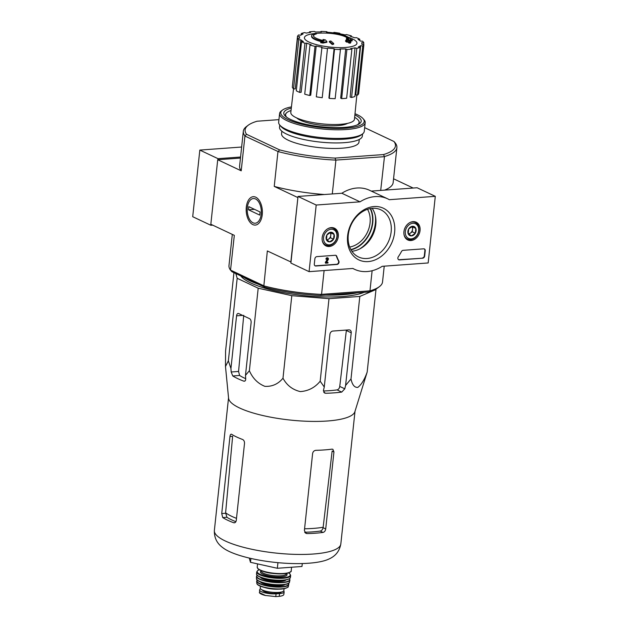 <?xml version="1.0" encoding="UTF-8"?>
<svg xmlns="http://www.w3.org/2000/svg" width="628" height="628" viewBox="0 0 628 628"><rect width="100%" height="100%" fill="white"/><g stroke="black" fill="none" stroke-linecap="round" stroke-linejoin="round"><path stroke-width="0.94" d="M375.874 289.115L375.991 289.532L359.813 296.44L329.001 298.685L291.808 295.678L258.194 288.205L237.18 278.283L235.822 273.565M364.193 292.303A66.081 16.595 -173.9 0 1 296.738 294.744A66.081 16.595 -173.9 0 1 240.752 275.888M327.015 32.53L326.952 33.158A75.705 21.219 -88.2 0 0 326.45 33.111L326.521 32.483A19.468 4.891 -173.9 0 1 327.18 32.515A75.705 75.705 0 0 1 335.799 33.433A19.468 4.891 -173.9 0 1 350.338 39.486A74.559 50.287 -70.2 0 1 352.23 39.768A72.628 0.408 96 0 1 352.182 40.333A74.23 50.067 109.8 0 0 349.294 40.035A74.873 51.983 -98.4 0 0 346.523 38.332A74.096 0.416 -84 0 0 346.57 37.774A74.591 51.786 81.6 0 1 348.666 38.975A17.733 4.451 -173.9 0 0 327.015 32.53A75.705 21.219 -88.2 0 0 326.521 32.483M326.952 33.158A17.733 4.451 -173.9 0 1 348.21 38.7M352.182 40.333L352.12 40.953A74.23 50.067 109.8 0 0 349.231 40.663A74.873 51.983 -98.4 0 0 346.46 38.952A74.096 0.416 -84 0 0 346.499 38.402L346.57 37.774M346.46 38.952L346.523 38.332M349.231 40.663L349.294 40.035M323.459 40.577A74.591 31.463 -90.8 0 0 322.996 40.114L323.059 39.493A74.096 67.95 59.5 0 1 325.335 39.878A74.873 31.581 89.2 0 1 326.937 41.668L326.866 42.296A74.23 64.676 123.5 0 0 323.012 43.081A72.628 66.599 -120.5 0 0 320.704 42.696L320.767 42.068A74.559 64.959 -56.5 0 1 323.318 41.464A19.468 4.891 -173.9 0 1 311.629 35.647A19.468 4.891 -173.9 0 1 315.068 33.323A75.705 59.903 76.5 0 1 316.496 33.3L316.434 33.92A17.733 4.451 -173.9 0 0 313.403 35.725M321.897 41.786A19.468 4.891 -173.9 0 1 311.559 36.267L311.629 35.647M323.012 43.081L323.082 42.453A72.628 66.599 -120.5 0 0 320.767 42.068M326.937 41.668A74.23 64.676 123.5 0 0 323.082 42.453M316.496 33.3A17.733 4.451 -173.9 0 0 313.388 35.404A17.733 4.451 -173.9 0 0 324.276 40.757A74.591 31.463 -90.8 0 0 323.059 39.493M333.727 43.552L333.656 44.172A73.382 57.588 115.3 0 0 332.212 44.51A74.897 42.437 -94.2 0 0 329.3 41.95L329.37 41.322A74.544 58.498 -64.7 0 1 330.815 40.993A75.132 42.571 85.8 0 1 333.727 43.552A73.382 57.588 115.3 0 0 332.283 43.882A74.897 42.437 -94.2 0 0 329.37 41.322M332.212 44.51L332.283 43.882M346.209 40.639A75.132 42.571 -94.2 0 0 346.036 40.498L346.106 39.87A74.544 58.498 -64.7 0 1 347.504 39.996A74.897 42.437 85.8 0 1 348.493 40.828A74.198 58.231 -64.7 0 1 349.977 41.001A74.599 42.272 85.8 0 1 350.903 41.825A73.821 57.933 115.3 0 0 349.427 41.644A74.897 42.437 85.8 0 1 350.408 42.563A73.382 57.588 115.3 0 0 349.011 42.429A75.132 42.571 -94.2 0 0 348.03 41.519A73.821 57.933 115.3 0 0 346.538 41.424A75.336 42.688 -94.2 0 0 345.604 40.608A74.198 58.231 -64.7 0 1 347.096 40.702A75.132 42.571 -94.2 0 0 346.106 39.87M350.408 42.563L350.346 43.183A73.382 57.588 115.3 0 0 348.948 43.057A75.132 42.571 -94.2 0 0 347.959 42.139A73.821 57.933 115.3 0 0 346.475 42.052A75.336 42.688 -94.2 0 0 345.541 41.236L345.604 40.608M346.475 42.052L346.538 41.424M347.959 42.139L348.03 41.519M348.948 43.057L349.011 42.429M350.204 42.366A73.821 57.933 115.3 0 1 350.84 42.453L350.903 41.825M347.559 123.355A26.925 6.759 -173.9 0 1 321.622 125.262A26.925 6.759 -173.9 0 1 296.683 117.915M335.156 158.091L335.627 160.101A77.22 19.39 -173.9 0 1 278.196 151.599L279.515 149.857A75.596 18.981 -173.9 0 0 335.156 158.091L383.465 154.567A75.596 18.981 -173.9 0 0 393.984 141.496L364.656 127.649M279.515 149.857L246.569 134.298A75.596 18.981 -173.9 0 1 248.201 125.247A75.596 18.981 -173.9 0 1 257.088 121.228L278.942 119.634M359.263 139.479L358.988 142.038A38.936 9.773 -173.9 0 1 319.236 147.619A38.936 9.773 -173.9 0 1 281.564 133.764L281.839 131.197M379.375 286.666L377.664 287.954A75.596 18.981 -173.9 0 1 368.777 291.965L370.127 290.811A77.22 19.39 6.1 0 0 379.375 286.666A77.22 19.39 6.1 0 0 382.538 281.941L384.226 266.17M291.007 262.025L267.34 250.949L263.846 285.881A77.22 19.39 6.1 0 0 321.277 294.383L320.468 295.498L368.777 291.965M320.468 295.498A75.596 18.981 -173.9 0 1 264.828 287.255L231.881 271.696L230.531 270.15L234.315 235.351L210.827 224.259L217.72 159.724L240.461 158.068M321.277 294.383L370.127 290.811M393.984 141.496L395.334 143.051A77.22 19.39 -173.9 0 1 396.888 147.666A77.22 19.39 -173.9 0 1 384.477 156.537L380.701 190.41M384.477 156.537L383.465 154.567M384.312 156.686L335.627 160.101M324.103 270.558L321.567 294.289M372.121 270.731L369.978 290.756M335.894 160.219L332.291 193.95M290.835 262.041L297.908 197.49M262.253 214.65A14.232 8.062 -94.2 0 0 259.05 200.175A14.232 8.062 -94.2 0 0 247.817 201.36A14.232 8.062 -94.2 0 0 249.261 221.244A14.232 8.062 -94.2 0 0 260.557 220.781A14.232 8.062 -94.2 0 0 262.253 214.65M278.196 151.599L244.928 136.048L241.215 170.816L217.72 159.724M263.619 285.709L230.602 270.119M297.727 197.506L274.232 186.406A77.22 19.39 6.1 0 0 324.425 194.523M277.953 151.646L274.232 186.406M413.145 188.039L393.56 178.792M384.564 190.127A77.22 19.39 6.1 0 0 393.159 182.536L396.888 147.666M244.928 136.048L244.881 135.868A77.22 19.39 -173.9 0 1 243.326 131.252L239.598 166.122A77.22 19.39 6.1 0 0 241.215 170.816M243.326 131.252A77.22 19.39 -173.9 0 1 246.49 126.534L248.201 125.247M232.305 234.401L228.977 265.534A77.22 19.39 6.1 0 0 230.531 270.15M264.828 287.255L263.846 285.881M246.569 134.298L244.881 135.868M349.702 247.047A23.793 18.675 115.3 0 0 370.065 222.916A23.793 18.675 115.3 0 0 367.529 209.289M354.655 117.326A36.942 9.279 -173.9 0 1 359.083 122.46A36.942 9.279 -173.9 0 1 357.434 124.815M286.721 117.263A36.942 9.279 -173.9 0 1 285.607 114.61A36.942 9.279 -173.9 0 1 291.023 110.528M348.359 37.288A75.705 75.705 0 0 1 350.024 37.884A26.415 6.633 -173.9 0 1 352.394 38.881A26.415 6.633 -173.9 0 1 345.494 47.461A26.415 6.633 -173.9 0 1 310.35 42.657A26.415 6.633 -173.9 0 1 312.336 33.857A75.705 75.705 0 0 1 314.086 33.622M362.764 45.993L357.513 95.126L355.801 94.875L360.637 45.679L362.764 45.993A33.527 8.415 6.1 0 0 363.879 44.604L361.759 44.29A31.361 7.874 -173.9 0 0 361.877 43.787A31.361 7.874 -173.9 0 0 361.697 42.712L363.816 42.806A33.527 8.415 6.1 0 0 362.584 41.189L360.464 41.087A31.361 7.874 -173.9 0 0 358.039 39.399L359.82 39.266A33.527 8.415 6.1 0 0 356.429 37.664L354.647 37.798A31.361 7.874 -173.9 0 0 350.212 36.251L351.397 35.906A33.527 8.415 6.1 0 0 346.358 34.564L345.172 34.909A31.361 7.874 -173.9 0 0 339.418 33.739L339.819 33.245A33.527 8.415 6.1 0 0 333.9 32.366L333.499 32.868A31.361 7.874 -173.9 0 0 327.29 32.256L326.85 31.675A33.527 8.415 6.1 0 0 320.947 31.4L321.395 31.981A31.361 7.874 -173.9 0 0 315.68 32.028L314.463 31.455A33.527 8.415 6.1 0 0 309.486 31.816L310.703 32.389A31.361 7.874 -173.9 0 0 306.354 33.08L304.549 32.601A33.527 8.415 6.1 0 0 301.252 33.543L303.057 34.03A31.361 7.874 -173.9 0 0 300.734 35.254L298.614 34.94A33.527 8.415 6.1 0 0 297.491 36.33L299.619 36.644A31.361 7.874 -173.9 0 0 299.501 37.123L299.375 38.214M297.562 38.127A33.527 8.415 6.1 0 0 298.795 39.745L293.543 88.878A33.527 8.415 6.1 0 1 292.31 87.261L297.562 38.127L299.674 38.23A31.361 7.874 -173.9 0 1 299.501 37.123M298.795 39.745L300.906 39.847L295.246 88.956L293.543 88.878M301.55 41.668A33.527 8.415 6.1 0 0 304.949 43.277L299.697 92.402A33.527 8.415 6.1 0 1 296.298 90.801L301.55 41.668L303.34 41.542A31.361 7.874 -173.9 0 1 300.906 39.847M304.949 43.277L306.731 43.144L301.134 92.3L299.697 92.402M309.981 45.028A33.527 8.415 6.1 0 0 315.021 46.37L309.769 95.503A33.527 8.415 6.1 0 1 304.729 94.161L309.981 45.028L311.158 44.69A31.361 7.874 -173.9 0 1 306.731 43.144M315.021 46.37L316.206 46.032L310.719 95.228L309.769 95.503M321.56 47.697A33.527 8.415 6.1 0 0 327.478 48.568L322.227 97.701A33.527 8.415 6.1 0 1 316.308 96.83L321.96 47.194A31.361 7.874 -173.9 0 1 316.206 46.032M327.478 48.568L322.227 97.701M334.088 48.678L334.528 49.259L329.276 98.392L328.923 97.921L334.088 48.678A31.361 7.874 -173.9 0 1 327.879 48.073M334.528 49.259A33.527 8.415 6.1 0 0 340.423 49.541L339.984 48.953A31.361 7.874 -173.9 0 0 345.698 48.913L346.915 49.486A33.527 8.415 6.1 0 0 351.892 49.125L350.675 48.544A31.361 7.874 -173.9 0 0 355.016 47.861L356.83 48.34A33.527 8.415 6.1 0 0 360.127 47.39L358.321 46.912A31.361 7.874 -173.9 0 0 360.637 45.679M356.845 95.024L354.467 119.218A32.012 8.038 -173.9 0 1 321.779 123.826A32.012 8.038 -173.9 0 1 290.803 112.412L293.527 88.862M356.83 48.34L351.578 97.473L350.118 97.081L355.016 47.861M346.915 49.486L341.663 98.62L340.682 98.156L345.698 48.913M292.499 85.502L297.491 36.33M301.095 35.003L301.252 33.543M309.408 32.554L309.486 31.816M320.892 31.973L320.947 31.4M339.756 33.802L339.819 33.245M351.327 36.597L351.397 35.906M359.695 40.459L359.82 39.266M363.628 44.564L363.816 42.806M357.513 95.126A33.527 8.415 6.1 0 0 358.627 93.737L363.879 44.604M351.578 97.473A33.527 8.415 6.1 0 0 354.875 96.524L360.127 47.39M341.663 98.62A33.527 8.415 6.1 0 0 346.64 98.251L351.892 49.125M329.276 98.392A33.527 8.415 6.1 0 0 335.171 98.667L340.423 49.541M357.206 292.813A67.055 16.838 -173.9 0 1 325.626 295.121M258.775 284.398A67.055 16.838 -173.9 0 1 243.994 277.419M244.928 381.023L243.672 381.118C245.022 381.431 245.705 380.678 245.721 378.857L245.485 375.348L249.379 370.74C252.723 378.346 257.888 383.551 264.883 386.346C272.159 386.746 278.188 384.03 282.985 378.205C286.761 385.278 292.53 389.737 300.286 391.589C308.317 391.04 314.95 387.586 320.178 381.22L324.268 387.005L323.467 390.365L324.598 393.034L325.728 393.261A69.779 17.521 6.1 0 0 341.726 392.092L344.796 388.811L345.596 385.451L350.997 378.967C352.23 384.838 354.498 387.649 357.803 387.398C361.367 384.744 364.491 379.626 367.176 372.059L354.875 411.733A63.593 15.967 -173.9 0 1 312.312 421.404A63.593 15.967 -173.9 0 1 245.046 410.288A63.593 15.967 -173.9 0 1 228.584 398.238L225.483 366.509L228.364 360.817L230.939 368.479L231.175 371.988L232.768 375.968A69.779 17.521 6.1 0 0 243.672 381.118L244.339 381.22M367.176 372.059L375.991 289.532M350.997 378.967L359.813 296.44M320.178 381.22L329.001 298.685M282.985 378.205L291.808 295.678M249.379 370.74L258.194 288.205M245.485 375.348L251.114 322.698A3.242 1.837 -94.2 0 0 249.63 318.71L238.719 313.56A3.242 1.837 -94.2 0 0 238.145 313.451A3.242 1.837 -94.2 0 0 236.568 315.829L230.939 368.479M228.364 360.817L237.18 278.283M233.946 272.678L225.57 351.091L225.483 366.509M345.596 385.451L351.225 332.801A3.242 2.543 115.3 0 0 349.945 330.061A3.242 2.543 115.3 0 0 348.893 329.873L332.895 331.042A3.242 2.543 115.3 0 0 329.896 334.355L324.268 387.005M333.947 451.917L332.871 449.279L331.945 449.146A63.593 15.967 -173.9 0 1 315.947 450.315C314.133 450.519 313.019 451.579 312.618 453.479L304.384 530.503L305.875 533.337L307.045 533.588A63.593 15.967 6.1 0 0 323.043 532.418C324.488 532.042 325.382 530.88 325.712 528.949L333.947 451.917L332.134 451.061L323.153 527.245A59.032 14.821 -173.9 0 1 304.572 528.784M304.713 532.23A58.561 14.703 6.1 0 0 320.194 531.076C321.685 530.707 322.651 529.585 323.09 527.708L323.153 527.245M236.497 518.359A59.032 14.821 -173.9 0 1 225.609 512.809L232.627 436.334L229.958 436.523L221.731 513.555L222.728 517.574A63.593 15.967 6.1 0 0 233.64 522.724L234.346 522.826M225.609 512.809L226.92 517.268A58.561 14.703 6.1 0 0 235.9 521.687M223.435 548.15A57.486 14.436 6.1 0 0 229.204 551.47A57.486 14.436 6.1 0 0 281.038 562.939A57.486 14.436 6.1 0 0 328.232 559.352C331.498 557.876 338.892 554.603 340.831 543.95A63.593 15.967 -173.9 0 1 275.904 553.072A63.593 15.967 -173.9 0 1 214.368 530.432C214.015 541.258 220.554 546.022 223.435 548.15M235.021 522.622L233.64 522.724C235.029 523.045 235.908 522.276 236.277 520.424L244.512 443.392C244.551 441.437 243.892 440.126 242.541 439.451A63.593 15.967 -173.9 0 1 231.63 434.293L231.19 434.176M231.63 434.293C230.782 433.932 230.233 434.678 229.958 436.523M232.768 375.968L239.606 375.466A61.544 15.457 6.1 0 0 245.713 378.676M323.389 391.001A61.544 15.457 6.1 0 0 337.055 389.894C338.5 389.509 339.395 388.355 339.748 386.432L346.342 330.493L351.225 332.801M239.606 375.466L238.577 371.454L243.727 315.303M249.261 558.064L250.478 562.311L277.341 568.277L301.974 566.48L302.288 563.552M277.341 568.277L277.945 562.672M250.478 562.311L250.894 558.441M309.078 271.649L316.198 205.034L360.025 201.831A38.936 30.552 -64.7 0 1 387.743 198.864A38.936 30.552 -64.7 0 1 389.336 199.696L435.29 196.336L428.17 262.959L382.216 266.311A38.936 30.552 -64.7 0 1 354.498 269.279A38.936 30.552 -64.7 0 1 352.905 268.454L309.078 271.649L290.897 263.069L298.017 196.446L316.198 205.034M298.017 196.446L341.836 193.251L360.025 201.831M341.836 193.251A38.936 30.552 -64.7 0 1 369.562 190.284L387.743 198.864M371.289 191.1L417.11 187.756L435.29 196.336M314.306 264.043L314.864 258.838A2.167 1.696 -64.7 0 1 316.857 256.624L335.289 255.282A2.167 1.696 -64.7 0 1 335.988 255.408A2.167 1.696 -64.7 0 1 336.741 256.279A44.345 34.799 -64.7 0 0 338.822 261.052A2.167 1.696 -64.7 0 1 338.728 263.203A2.167 1.696 -64.7 0 1 337.024 264.451L315.86 265.997A2.167 1.696 -64.7 0 1 315.154 265.872A2.167 1.696 -64.7 0 1 314.306 264.043M422.683 258.194L399.432 259.89A2.167 1.696 -64.7 0 1 398.725 259.764A2.167 1.696 -64.7 0 1 398.333 256.711A44.557 34.964 -64.7 0 0 401.457 251.561A2.167 1.696 -64.7 0 1 403.152 250.329L423.688 248.829A2.167 1.696 -64.7 0 1 424.387 248.955A2.167 1.696 -64.7 0 1 425.242 250.776L424.685 255.981A2.167 1.696 -64.7 0 1 422.683 258.194L399.063 259.717A2.167 1.696 -64.7 0 1 398.552 259.67M394.62 232.36A28.598 22.443 -64.7 0 1 356.822 258.767A28.598 22.443 -64.7 0 1 361.916 211.094A28.598 22.443 -64.7 0 1 394.62 232.36M338.304 236.473A9.812 7.701 -64.7 0 1 325.893 245.862A9.812 7.701 -64.7 0 1 323.271 233.773A9.812 7.701 -64.7 0 1 334.277 228.113A9.812 7.701 -64.7 0 1 338.304 236.473M420.069 230.5A9.812 7.701 -64.7 0 1 407.658 239.888A9.812 7.701 -64.7 0 1 405.036 227.799A9.812 7.701 -64.7 0 1 416.042 222.147A9.812 7.701 -64.7 0 1 420.069 230.5M391.142 231.842A26.086 20.465 -64.7 0 1 358.572 256.993A26.086 20.465 -64.7 0 1 351.201 224.667A26.086 20.465 -64.7 0 1 380.851 209.823A26.086 20.465 -64.7 0 1 391.142 231.842M372.161 208.323A26.086 20.465 -64.7 0 1 375.779 224.589A26.086 20.465 -64.7 0 1 351.9 251.239M424.198 248.876A2.167 1.696 -64.7 0 1 424.881 250.603L424.324 255.808A2.167 1.696 -64.7 0 1 422.322 258.022M335.799 255.337A2.167 1.696 -64.7 0 1 336.38 256.106L336.741 256.279M314.981 265.77A2.167 1.696 -64.7 0 0 315.491 265.825L336.663 264.278A2.167 1.696 -64.7 0 0 338.359 263.03A2.167 1.696 -64.7 0 0 338.461 260.879A44.345 34.799 -64.7 0 1 336.38 256.106M325.642 262.598L325.28 262.425L325.579 263.218L327.785 259.427L327.424 259.254A0.652 0.51 -64.7 0 0 327.416 258.54M326.434 262.339L327.69 262.245L327.989 263.046L325.579 263.218M327.706 257.927A1.295 1.021 -64.7 0 0 325.916 259.074L326.277 259.246A1.295 1.021 -64.7 0 1 327.902 257.99A1.295 1.021 -64.7 0 1 328.201 259.725L326.293 262.543L328.059 262.418M327.785 259.427A0.652 0.51 -64.7 0 0 327.62 258.579A0.652 0.51 -64.7 0 0 326.811 259.207L326.277 259.246M325.28 262.425L327.424 259.254M333.539 239.205L329.724 241.866L326.427 239.723L326.937 234.911L330.752 232.25L334.049 234.393L333.539 239.205A4.993 3.917 -64.7 0 1 329.724 241.866A4.993 3.917 -64.7 0 1 326.427 239.723A4.993 3.917 -64.7 0 1 326.937 234.911A4.993 3.917 -64.7 0 1 330.752 232.25A4.993 3.917 -64.7 0 1 334.049 234.393A4.993 3.917 -64.7 0 1 333.539 239.205L330.509 237.769L331.019 232.964L330.242 232.454M331.074 229.251A8.109 6.366 -64.7 0 1 335.595 240.54A8.109 6.366 -64.7 0 1 324.048 241.388A8.109 6.366 -64.7 0 1 331.074 229.251M327.808 228.71A9.192 7.214 -64.7 0 1 330.579 227.925A9.192 7.214 -64.7 0 1 333.554 228.459A9.192 7.214 -64.7 0 1 336.153 239.857A9.192 7.214 -64.7 0 1 325.704 245.085A9.192 7.214 -64.7 0 1 322.25 240.493M330.061 232.533A4.325 3.391 -64.7 0 1 330.76 235.367A4.325 3.391 -64.7 0 1 328.601 239.103L330.509 237.769M327.055 240.186L328.601 239.103A4.325 3.391 -64.7 0 1 326.764 239.794A4.325 3.391 -64.7 0 1 326.529 239.802M331.019 232.964L334.049 234.393M415.304 233.231L411.489 235.893L408.192 233.749L408.702 228.945L412.518 226.284L415.815 228.427L415.304 233.231A4.993 3.917 -64.7 0 1 411.489 235.893A4.993 3.917 -64.7 0 1 408.192 233.749A4.993 3.917 -64.7 0 1 408.702 228.945A4.993 3.917 -64.7 0 1 412.518 226.284A4.993 3.917 -64.7 0 1 415.815 228.427A4.993 3.917 -64.7 0 1 415.304 233.231L412.274 231.803L412.784 226.991L412.007 226.488M412.839 223.285A8.109 6.366 -64.7 0 1 417.361 234.574A8.109 6.366 -64.7 0 1 405.814 235.414A8.109 6.366 -64.7 0 1 412.839 223.285M409.574 222.736A9.192 7.214 -64.7 0 1 412.345 221.951A9.192 7.214 -64.7 0 1 415.32 222.493A9.192 7.214 -64.7 0 1 417.918 233.883A9.192 7.214 -64.7 0 1 407.47 239.119A9.192 7.214 -64.7 0 1 404.016 234.519M411.827 226.567A4.325 3.391 -64.7 0 1 412.525 229.401A4.325 3.391 -64.7 0 1 410.367 233.137L412.274 231.803M408.82 234.213L410.367 233.137A4.325 3.391 -64.7 0 1 408.53 233.82A4.325 3.391 -64.7 0 1 408.294 233.828M412.784 226.991L415.815 228.427M241.639 147.031L199.83 150.084L192.71 216.707L210.89 225.287L212.719 225.154M240.571 157.024L218.01 158.672L217.9 159.708M210.992 224.337L210.89 225.287M218.01 158.672L199.83 150.084M355.008 113.692A41.958 10.535 -173.9 0 1 356.987 114.563A41.958 10.535 -173.9 0 1 363.086 118.668A41.958 10.535 -173.9 0 1 321.379 127.555A41.958 10.535 -173.9 0 1 282.498 110.057A41.958 10.535 -173.9 0 1 291.439 106.893M354.891 114.932A38.936 9.773 -173.9 0 1 359.616 123.598A38.936 9.773 -173.9 0 1 321.465 126.801A38.936 9.773 -173.9 0 1 284.845 115.607A38.936 9.773 -173.9 0 1 291.298 108.134M363.086 118.668L364.02 119.752A43.042 10.809 -173.9 0 1 365.19 122.696A43.042 10.809 -173.9 0 1 321.238 128.866A43.042 10.809 -173.9 0 1 279.586 113.55A43.042 10.809 -173.9 0 1 281.352 110.913L282.498 110.057M365.19 122.696L364.264 131.338A43.042 10.809 -173.9 0 1 362.505 133.968A43.042 10.809 -173.9 0 1 320.319 137.508A43.042 10.809 -173.9 0 1 279.837 125.129A43.042 10.809 -173.9 0 1 278.667 122.185L279.586 113.55M362.505 133.968L361.014 135.083A41.636 10.456 -173.9 0 1 320.209 138.513A41.636 10.456 -173.9 0 1 281.046 126.534L279.837 125.129M362.576 133.913L362.348 136.08A41.636 10.456 -173.9 0 1 319.833 142.046A41.636 10.456 -173.9 0 1 279.539 127.225L279.774 125.058M358.258 120.152A37.178 9.334 -173.9 0 1 359.287 122.719A37.178 9.334 -173.9 0 1 358.549 124.281M285.748 116.502A37.178 9.334 -173.9 0 1 285.355 114.822A37.178 9.334 -173.9 0 1 286.902 112.53M255.549 198.966A12.379 7.01 85.8 0 1 260.753 216.723A12.379 7.01 85.8 0 1 250.117 220.192A12.379 7.01 85.8 0 1 248.814 202.271A12.379 7.01 85.8 0 1 255.549 198.966M260.078 211.981L259.749 215.106L248.476 209.783L248.806 206.659L260.078 211.981M254.489 209.344L248.476 209.783M283.864 594.206C283.903 595.242 282.365 595.956 279.24 596.349L275.778 596.6L265.228 595.446L259.615 593.044L259.592 589.904A10.598 2.661 -173.9 0 1 260.651 588.915M283.652 590.979A10.598 2.661 -173.9 0 1 284.139 591.906A10.598 2.661 -173.9 0 1 279.539 593.586L276.069 593.837A10.598 2.661 -173.9 0 1 265.079 592.871A10.598 2.661 -173.9 0 1 259.592 589.904M265.605 595.54L259.333 592.581M284.06 588.695L283.872 590.501A11.893 2.991 -173.9 0 1 271.72 592.212A11.893 2.991 -173.9 0 1 260.212 587.973L260.408 586.167M281.203 592.055A9.428 2.371 -173.9 0 1 279.382 593.083L274.342 593.452A9.428 2.371 -173.9 0 1 262.488 590.053M350.856 249.544A26.682 20.936 115.3 0 0 372.435 222.744A26.682 20.936 115.3 0 0 370.19 208.598M351.028 249.85A26.988 21.179 115.3 0 0 372.757 222.759A26.988 21.179 115.3 0 0 370.528 208.535M359.601 248.986A28.896 22.679 115.3 0 0 375.395 223.152A28.896 22.679 115.3 0 0 375.316 215.702M365.708 244.716A29.508 23.158 115.3 0 0 375.897 223.128M307.045 533.588L304.949 532.599M323.043 532.418L320.194 531.076M325.712 528.949L323.09 527.708M222.728 517.574L226.92 517.268M221.731 513.555L225.578 513.272M341.726 392.092L337.055 389.894M325.728 393.261L323.765 392.335M231.175 371.988L238.577 371.454M344.796 388.811L339.748 386.432M236.568 315.829L242.581 315.389M279.24 596.349L279.539 593.586M275.778 596.6L276.069 593.837M291.58 567.241L291.204 570.758A17.089 4.294 -173.9 0 1 273.753 573.207A17.089 4.294 -173.9 0 1 257.221 567.123L257.566 563.881M290.254 571.975A16.658 4.184 -173.9 0 1 273.722 573.513A16.658 4.184 -173.9 0 1 257.888 568.513M286.344 573.458L286.305 573.811A12.544 3.148 -173.9 0 1 273.494 575.609A12.544 3.148 -173.9 0 1 261.358 571.15L261.397 570.789M286.344 573.466A13.408 3.368 -173.9 0 1 273.384 576.661A13.408 3.368 -173.9 0 1 261.397 570.797M288.582 572.924A16.65 4.184 -173.9 0 1 273.298 577.47A16.65 4.184 -173.9 0 1 259.325 569.8M288.644 572.909L290.018 573.953L290.686 575.554A17.089 4.294 -173.9 0 1 273.243 577.995A17.089 4.294 -173.9 0 1 256.711 571.927L256.554 573.851A17.035 4.278 -173.9 0 0 273.047 579.864A17.035 4.278 -173.9 0 0 290.426 577.47L290.426 577.47C290.191 578.686 288.44 579.542 285.175 580.029C273.423 581.654 255.486 577.344 256.554 573.851M289.563 578.592A16.823 4.223 -173.9 0 1 273.031 580.013A16.823 4.223 -173.9 0 1 257.166 575.13M275.943 580.264A12.764 3.203 -173.9 0 1 270.126 579.644M284.468 580.123A12.764 3.203 -173.9 0 1 272.96 580.665A12.764 3.203 -173.9 0 1 261.821 577.705M286.085 579.88A13.196 3.313 -173.9 0 1 272.905 581.19A13.196 3.313 -173.9 0 1 260.298 577.124M289.5 578.71A16.642 4.176 -173.9 0 1 272.811 582.046A16.642 4.176 -173.9 0 1 257.205 575.256M289.555 578.671L289.971 580.013A16.854 4.231 -173.9 0 1 272.78 582.329A16.854 4.231 -173.9 0 1 256.459 576.433L256.483 578.592A16.611 4.168 -173.9 0 0 272.56 584.362A16.611 4.168 -173.9 0 0 289.5 582.117C289.367 587.525 255.47 583.907 256.483 578.592M288.535 583.2A16.399 4.113 -173.9 0 1 272.552 584.487A16.399 4.113 -173.9 0 1 257.197 579.848M283.628 584.605A12.332 3.093 -173.9 0 1 272.481 585.139A12.332 3.093 -173.9 0 1 261.695 582.258M285.191 584.378A12.764 3.203 -173.9 0 1 272.426 585.657A12.764 3.203 -173.9 0 1 260.22 581.709M288.417 583.334A15.983 4.011 -173.9 0 1 272.34 586.466A15.983 4.011 -173.9 0 1 257.284 580.005M288.488 583.294L288.801 584.629A16.195 4.066 -173.9 0 1 272.309 586.764A16.195 4.066 -173.9 0 1 256.632 581.19L256.836 583.2A15.786 3.964 -173.9 0 0 272.112 588.585A15.786 3.964 -173.9 0 0 288.181 586.552C288.809 586.89 287.577 587.572 284.476 588.617C276.163 590.563 256.585 587.117 256.836 583.2M287.027 587.635A15.37 3.862 -173.9 0 1 272.089 588.805A15.37 3.862 -173.9 0 1 257.739 584.503M279.256 589.143A11.893 2.991 -173.9 0 1 265.008 587.62M274.342 593.452L274.452 592.424M274.664 593.444L274.766 592.432M279.382 593.083L279.46 592.322M279.122 593.115L279.209 592.345M264.741 595.32A12.442 3.124 -173.9 0 1 260 593.327M285.607 114.61L285.473 115.882M359.083 122.46L358.941 123.732M326.45 33.111A75.705 75.705 0 0 0 316.488 33.363M361.877 43.787L361.822 44.298M228.545 397.814L214.368 530.432M355.008 411.332L340.831 543.95M352.763 268.462L354.498 269.279M333.554 228.459L331.725 227.595M325.704 245.085L323.875 244.221M415.32 222.493L413.491 221.621M407.47 239.119L405.641 238.248M283.864 594.402L284.139 591.906M291.204 570.758C291.714 571.456 290.434 572.289 287.357 573.262C283.393 574.071 278.345 574.102 272.23 573.356C266.303 572.76 261.523 571.213 257.88 568.709L257.221 567.123M259.262 569.769L257.684 570.507L256.711 571.927M290.686 575.554L290.426 577.47M257.158 575.209L256.459 576.433M289.971 580.013L289.5 582.117M257.221 579.95L256.632 581.19M288.801 584.629L288.181 586.552"/></g></svg>

